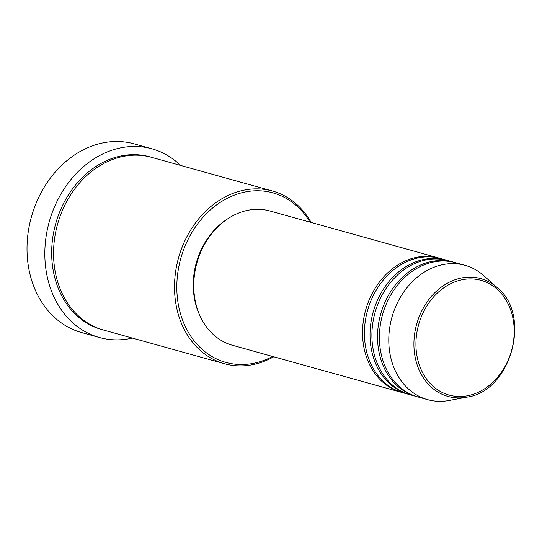<?xml version="1.0" encoding="UTF-8"?>
<svg xmlns="http://www.w3.org/2000/svg" width="542" height="542" viewBox="0 0 542 542"><rect width="100%" height="100%" fill="white"/><g stroke="black" fill="none" stroke-linecap="round" stroke-linejoin="round"><path stroke-width="0.81" d="M402.293 392.584A69.715 56.476 -74.4 0 1 401.351 392.333A69.715 56.476 -74.4 0 1 400.03 391.941A69.715 56.476 -74.4 0 1 365.891 309.197A69.715 56.476 -74.4 0 1 438.769 258.012A69.715 56.476 -74.4 0 1 439.704 258.283M409.793 394.671A69.715 56.476 -74.4 0 1 408.851 394.42L403.228 392.855A69.715 56.476 -74.4 0 1 401.907 392.462A69.715 56.476 -74.4 0 1 367.767 309.719A69.715 56.476 -74.4 0 1 440.646 258.534L446.269 260.099A69.715 56.476 -74.4 0 1 447.204 260.37M408.851 394.42A69.715 56.476 -74.4 0 1 407.53 394.034A69.715 56.476 -74.4 0 1 373.391 311.291A69.715 56.476 -74.4 0 1 446.269 260.099M417.293 396.764A69.715 56.476 -74.4 0 1 416.358 396.514L410.728 394.942A69.715 56.476 -74.4 0 1 409.406 394.556A69.715 56.476 -74.4 0 1 375.267 311.813A69.715 56.476 -74.4 0 1 448.146 260.627L453.769 262.192A69.715 56.476 -74.4 0 1 454.704 262.463M416.358 396.514A69.715 56.476 -74.4 0 1 415.03 396.121A69.715 56.476 -74.4 0 1 380.891 313.378A69.715 56.476 -74.4 0 1 453.769 262.192M466.791 397.157L449.074 400.484A69.715 56.476 -74.4 0 1 427.604 399.644L418.228 397.035A69.715 56.476 -74.4 0 1 416.906 396.642A69.715 56.476 -74.4 0 1 382.767 313.899A69.715 56.476 -74.4 0 1 455.646 262.714L465.022 265.323A69.715 56.476 -74.4 0 1 466.344 265.715A69.715 56.476 -74.4 0 1 483.83 275.709L497.278 287.714C532.19 315.268 510.923 391.615 466.791 397.157A61.151 49.532 -74.4 0 1 446.804 396.08A61.151 49.532 -74.4 0 1 417.069 322.788A61.151 49.532 -74.4 0 1 481.94 278.947A61.151 49.532 -74.4 0 1 497.278 287.714M309.99 222.139A87.973 71.266 105.6 0 0 274.692 193.379A87.973 71.266 105.6 0 0 181.36 256.447A87.973 71.266 105.6 0 0 224.131 361.893A87.973 71.266 105.6 0 0 272.572 356.46M273.73 356.778A89.633 72.608 -74.4 0 1 224.422 363.723A89.633 72.608 -74.4 0 1 222.721 363.221A89.633 72.608 -74.4 0 1 178.826 256.833A89.633 72.608 -74.4 0 1 272.524 191.028A89.633 72.608 -74.4 0 1 274.232 191.529A89.633 72.608 -74.4 0 1 311.149 222.464M151.923 148.813L134.111 143.854A97.933 79.328 105.6 0 0 31.734 215.757A97.933 79.328 105.6 0 0 79.688 331.989A97.933 79.328 105.6 0 0 81.551 332.537L99.362 337.503A97.933 79.328 -74.4 0 1 97.506 336.955A97.933 79.328 -74.4 0 1 49.546 220.716A97.933 79.328 -74.4 0 1 151.923 148.813A97.933 79.328 -74.4 0 1 153.786 149.362A97.933 79.328 -74.4 0 1 180.486 165.385M224.422 363.723L103.468 330.031A89.633 72.608 -74.4 0 1 101.76 329.529A89.633 72.608 -74.4 0 1 57.872 223.141A89.633 72.608 -74.4 0 1 151.57 157.329L272.524 191.028M401.351 392.333L232.579 345.315A69.715 56.476 -74.4 0 1 231.258 344.929A69.715 56.476 -74.4 0 1 197.119 262.186A69.715 56.476 -74.4 0 1 269.997 211.001L438.769 258.012M199.856 315.532A68.055 55.128 -74.4 0 1 226.583 219.578M427.604 399.644A69.715 56.476 -74.4 0 1 426.283 399.258A69.715 56.476 -74.4 0 1 392.144 316.514A69.715 56.476 -74.4 0 1 465.022 265.323M132.377 338.086A97.933 79.328 -74.4 0 1 99.362 337.503M482.177 280.681A59.545 48.238 105.6 0 0 419.007 323.371A59.545 48.238 105.6 0 0 447.956 394.739A59.545 48.238 105.6 0 0 511.126 352.049A59.545 48.238 105.6 0 0 482.177 280.681M102.533 329.76A89.633 72.608 -74.4 0 1 99.891 329.008A89.633 72.608 -74.4 0 1 56.165 222.044A89.633 72.608 -74.4 0 1 150.635 157.078"/></g></svg>
